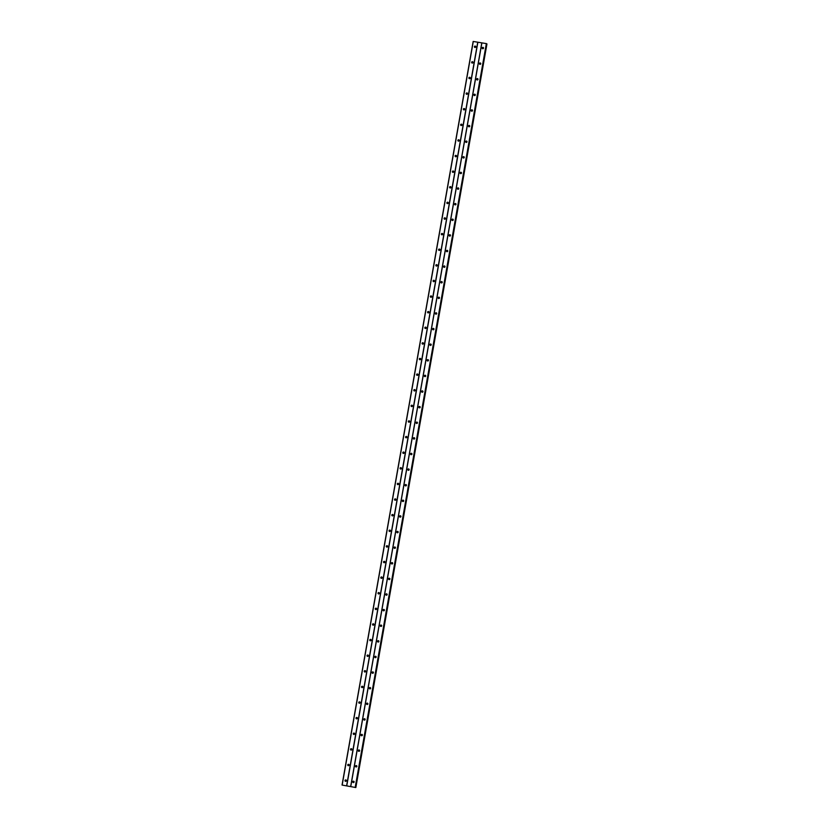 <?xml version="1.0" encoding="UTF-8"?>
<svg xmlns="http://www.w3.org/2000/svg" width="829" height="829" viewBox="0 0 829 829"><rect width="100%" height="100%" fill="white"/><g stroke="black" fill="none" stroke-linecap="round" stroke-linejoin="round"><path stroke-width="1.24" d="M352.76 781.778A0.694 0.684 125.4 0 1 353.838 781.322A0.694 0.684 125.4 0 1 354.118 781.996A0.694 0.684 125.4 0 1 353.03 782.452A0.694 0.684 125.4 0 1 352.76 781.778M353.185 782.535A0.694 0.684 125.4 0 1 353.962 781.436M355.517 766.162A0.694 0.684 125.4 0 1 356.594 765.706A0.694 0.684 125.4 0 1 356.864 766.379A0.694 0.684 125.4 0 1 355.786 766.835A0.694 0.684 125.4 0 1 355.517 766.162M355.942 766.918A0.694 0.684 125.4 0 1 356.719 765.82M358.263 750.546A0.694 0.684 125.4 0 1 359.351 750.09A0.694 0.684 125.4 0 1 359.62 750.773A0.694 0.684 125.4 0 1 358.542 751.229A0.694 0.684 125.4 0 1 358.263 750.546M358.698 751.312A0.694 0.684 125.4 0 1 359.475 750.214M361.019 734.929A0.694 0.684 125.4 0 1 362.097 734.473A0.694 0.684 125.4 0 1 362.377 735.157A0.694 0.684 125.4 0 1 361.289 735.613A0.694 0.684 125.4 0 1 361.019 734.929M361.444 735.696A0.694 0.684 125.4 0 1 362.232 734.598M363.776 719.323A0.694 0.684 125.4 0 1 364.853 718.867A0.694 0.684 125.4 0 1 365.123 719.541A0.694 0.684 125.4 0 1 364.045 719.997A0.694 0.684 125.4 0 1 363.776 719.323M364.2 720.08A0.694 0.684 125.4 0 1 364.978 718.981M366.522 703.707A0.694 0.684 125.4 0 1 367.61 703.251A0.694 0.684 125.4 0 1 367.879 703.925A0.694 0.684 125.4 0 1 366.801 704.381A0.694 0.684 125.4 0 1 366.522 703.707M366.957 704.463A0.694 0.684 125.4 0 1 367.734 703.365M369.278 688.091A0.694 0.684 125.4 0 1 370.356 687.635A0.694 0.684 125.4 0 1 370.636 688.319A0.694 0.684 125.4 0 1 369.558 688.775A0.694 0.684 125.4 0 1 369.278 688.091M369.703 688.858A0.694 0.684 125.4 0 1 370.49 687.759M372.034 672.474A0.694 0.684 125.4 0 1 373.112 672.018A0.694 0.684 125.4 0 1 373.382 672.702A0.694 0.684 125.4 0 1 372.304 673.158A0.694 0.684 125.4 0 1 372.034 672.474M372.459 673.241A0.694 0.684 125.4 0 1 373.237 672.143M374.781 656.869A0.694 0.684 125.4 0 1 375.869 656.413A0.694 0.684 125.4 0 1 376.138 657.086A0.694 0.684 125.4 0 1 375.06 657.542A0.694 0.684 125.4 0 1 374.781 656.869M375.216 657.625A0.694 0.684 125.4 0 1 375.993 656.527M377.537 641.252A0.694 0.684 125.4 0 1 378.615 640.796A0.694 0.684 125.4 0 1 378.894 641.47A0.694 0.684 125.4 0 1 377.817 641.926A0.694 0.684 125.4 0 1 377.537 641.252M377.962 642.009A0.694 0.684 125.4 0 1 378.749 640.91M380.293 625.636A0.694 0.684 125.4 0 1 381.371 625.18A0.694 0.684 125.4 0 1 381.651 625.864A0.694 0.684 125.4 0 1 380.563 626.32A0.694 0.684 125.4 0 1 380.293 625.636M380.718 626.403A0.694 0.684 125.4 0 1 381.495 625.304M383.039 610.02A0.694 0.684 125.4 0 1 384.128 609.564A0.694 0.684 125.4 0 1 384.397 610.248A0.694 0.684 125.4 0 1 383.319 610.704A0.694 0.684 125.4 0 1 383.039 610.02M383.475 610.786A0.694 0.684 125.4 0 1 384.252 609.688M385.796 594.414A0.694 0.684 125.4 0 1 386.874 593.958A0.694 0.684 125.4 0 1 387.153 594.631A0.694 0.684 125.4 0 1 386.076 595.087A0.694 0.684 125.4 0 1 385.796 594.414M386.221 595.17A0.694 0.684 125.4 0 1 387.008 594.072M388.552 578.797A0.694 0.684 125.4 0 1 389.63 578.341A0.694 0.684 125.4 0 1 389.91 579.015A0.694 0.684 125.4 0 1 388.822 579.471A0.694 0.684 125.4 0 1 388.552 578.797M388.977 579.554A0.694 0.684 125.4 0 1 389.754 578.455M391.298 563.181A0.694 0.684 125.4 0 1 392.386 562.725A0.694 0.684 125.4 0 1 392.656 563.409A0.694 0.684 125.4 0 1 391.578 563.865A0.694 0.684 125.4 0 1 391.298 563.181M391.734 563.948A0.694 0.684 125.4 0 1 392.511 562.85M394.055 547.575A0.694 0.684 125.4 0 1 395.132 547.119A0.694 0.684 125.4 0 1 395.412 547.793A0.694 0.684 125.4 0 1 394.335 548.249A0.694 0.684 125.4 0 1 394.055 547.575M394.48 548.332A0.694 0.684 125.4 0 1 395.267 547.233M396.811 531.959A0.694 0.684 125.4 0 1 397.889 531.503A0.694 0.684 125.4 0 1 398.169 532.177A0.694 0.684 125.4 0 1 397.081 532.632A0.694 0.684 125.4 0 1 396.811 531.959M397.236 532.715A0.694 0.684 125.4 0 1 398.013 531.617M399.557 516.343A0.694 0.684 125.4 0 1 400.645 515.887A0.694 0.684 125.4 0 1 400.915 516.56A0.694 0.684 125.4 0 1 399.837 517.027A0.694 0.684 125.4 0 1 399.557 516.343M399.992 517.099A0.694 0.684 125.4 0 1 400.77 516.001M402.314 500.726A0.694 0.684 125.4 0 1 403.391 500.27A0.694 0.684 125.4 0 1 403.671 500.954A0.694 0.684 125.4 0 1 402.593 501.41A0.694 0.684 125.4 0 1 402.314 500.726M402.749 501.493A0.694 0.684 125.4 0 1 403.526 500.395M405.07 485.12A0.694 0.684 125.4 0 1 406.148 484.664A0.694 0.684 125.4 0 1 406.428 485.338A0.694 0.684 125.4 0 1 405.34 485.794A0.694 0.684 125.4 0 1 405.07 485.12M405.495 485.877A0.694 0.684 125.4 0 1 406.272 484.778M407.816 469.504A0.694 0.684 125.4 0 1 408.904 469.048A0.694 0.684 125.4 0 1 409.174 469.722A0.694 0.684 125.4 0 1 408.096 470.178A0.694 0.684 125.4 0 1 407.816 469.504M408.251 470.261A0.694 0.684 125.4 0 1 409.029 469.162M410.573 453.888A0.694 0.684 125.4 0 1 411.65 453.432A0.694 0.684 125.4 0 1 411.93 454.116A0.694 0.684 125.4 0 1 410.852 454.572A0.694 0.684 125.4 0 1 410.573 453.888M411.008 454.644A0.694 0.684 125.4 0 1 411.785 453.546M413.329 438.272A0.694 0.684 125.4 0 1 414.407 437.816A0.694 0.684 125.4 0 1 414.687 438.5A0.694 0.684 125.4 0 1 413.598 438.955A0.694 0.684 125.4 0 1 413.329 438.272M413.754 439.038A0.694 0.684 125.4 0 1 414.531 437.94M416.085 422.666A0.694 0.684 125.4 0 1 417.163 422.21A0.694 0.684 125.4 0 1 417.433 422.883A0.694 0.684 125.4 0 1 416.355 423.339A0.694 0.684 125.4 0 1 416.085 422.666M416.51 423.422A0.694 0.684 125.4 0 1 417.288 422.324M418.832 407.049A0.694 0.684 125.4 0 1 419.909 406.593A0.694 0.684 125.4 0 1 420.189 407.267A0.694 0.684 125.4 0 1 419.111 407.723A0.694 0.684 125.4 0 1 418.832 407.049M419.267 407.806A0.694 0.684 125.4 0 1 420.044 406.707M421.588 391.433A0.694 0.684 125.4 0 1 422.666 390.977A0.694 0.684 125.4 0 1 422.945 391.661A0.694 0.684 125.4 0 1 421.857 392.117A0.694 0.684 125.4 0 1 421.588 391.433M422.013 392.19A0.694 0.684 125.4 0 1 422.79 391.091M424.344 375.817A0.694 0.684 125.4 0 1 425.422 375.361A0.694 0.684 125.4 0 1 425.691 376.045A0.694 0.684 125.4 0 1 424.614 376.501A0.694 0.684 125.4 0 1 424.344 375.817M424.769 376.584A0.694 0.684 125.4 0 1 425.546 375.485M427.09 360.211A0.694 0.684 125.4 0 1 428.178 359.755A0.694 0.684 125.4 0 1 428.448 360.428A0.694 0.684 125.4 0 1 427.37 360.884A0.694 0.684 125.4 0 1 427.09 360.211M427.526 360.967A0.694 0.684 125.4 0 1 428.303 359.869M429.847 344.595A0.694 0.684 125.4 0 1 430.925 344.139A0.694 0.684 125.4 0 1 431.204 344.812A0.694 0.684 125.4 0 1 430.116 345.268A0.694 0.684 125.4 0 1 429.847 344.595M430.272 345.351A0.694 0.684 125.4 0 1 431.059 344.253M432.603 328.978A0.694 0.684 125.4 0 1 433.681 328.522A0.694 0.684 125.4 0 1 433.95 329.206A0.694 0.684 125.4 0 1 432.873 329.662A0.694 0.684 125.4 0 1 432.603 328.978M433.028 329.735A0.694 0.684 125.4 0 1 433.805 328.636M435.349 313.362A0.694 0.684 125.4 0 1 436.437 312.906A0.694 0.684 125.4 0 1 436.707 313.59A0.694 0.684 125.4 0 1 435.629 314.046A0.694 0.684 125.4 0 1 435.349 313.362M435.785 314.129A0.694 0.684 125.4 0 1 436.562 313.03M438.106 297.756A0.694 0.684 125.4 0 1 439.183 297.3A0.694 0.684 125.4 0 1 439.463 297.974A0.694 0.684 125.4 0 1 438.386 298.43A0.694 0.684 125.4 0 1 438.106 297.756M438.531 298.513A0.694 0.684 125.4 0 1 439.318 297.414M440.862 282.14A0.694 0.684 125.4 0 1 441.94 281.684A0.694 0.684 125.4 0 1 442.209 282.357A0.694 0.684 125.4 0 1 441.132 282.813A0.694 0.684 125.4 0 1 440.862 282.14M441.287 282.896A0.694 0.684 125.4 0 1 442.064 281.798M443.608 266.523A0.694 0.684 125.4 0 1 444.696 266.068A0.694 0.684 125.4 0 1 444.966 266.751A0.694 0.684 125.4 0 1 443.888 267.207A0.694 0.684 125.4 0 1 443.608 266.523M444.043 267.28A0.694 0.684 125.4 0 1 444.821 266.182M446.365 250.907A0.694 0.684 125.4 0 1 447.442 250.451A0.694 0.684 125.4 0 1 447.722 251.135A0.694 0.684 125.4 0 1 446.644 251.591A0.694 0.684 125.4 0 1 446.365 250.907M446.79 251.674A0.694 0.684 125.4 0 1 447.577 250.576M449.121 235.301A0.694 0.684 125.4 0 1 450.199 234.845A0.694 0.684 125.4 0 1 450.479 235.519A0.694 0.684 125.4 0 1 449.391 235.975A0.694 0.684 125.4 0 1 449.121 235.301M449.546 236.058A0.694 0.684 125.4 0 1 450.323 234.959M451.867 219.685A0.694 0.684 125.4 0 1 452.955 219.229A0.694 0.684 125.4 0 1 453.225 219.903A0.694 0.684 125.4 0 1 452.147 220.359A0.694 0.684 125.4 0 1 451.867 219.685M452.302 220.441A0.694 0.684 125.4 0 1 453.08 219.343M454.624 204.069A0.694 0.684 125.4 0 1 455.701 203.613A0.694 0.684 125.4 0 1 455.981 204.297A0.694 0.684 125.4 0 1 454.903 204.753A0.694 0.684 125.4 0 1 454.624 204.069M455.048 204.825A0.694 0.684 125.4 0 1 455.836 203.737M457.38 188.452A0.694 0.684 125.4 0 1 458.458 187.996A0.694 0.684 125.4 0 1 458.738 188.68A0.694 0.684 125.4 0 1 457.649 189.136A0.694 0.684 125.4 0 1 457.38 188.452M457.805 189.219A0.694 0.684 125.4 0 1 458.582 188.121M460.126 172.846A0.694 0.684 125.4 0 1 461.214 172.391A0.694 0.684 125.4 0 1 461.484 173.064A0.694 0.684 125.4 0 1 460.406 173.52A0.694 0.684 125.4 0 1 460.126 172.846M460.561 173.603A0.694 0.684 125.4 0 1 461.338 172.505M462.883 157.23A0.694 0.684 125.4 0 1 463.96 156.774A0.694 0.684 125.4 0 1 464.24 157.448A0.694 0.684 125.4 0 1 463.162 157.904A0.694 0.684 125.4 0 1 462.883 157.23M463.307 157.987A0.694 0.684 125.4 0 1 464.095 156.888M465.639 141.614A0.694 0.684 125.4 0 1 466.717 141.158A0.694 0.684 125.4 0 1 466.996 141.842A0.694 0.684 125.4 0 1 465.908 142.298A0.694 0.684 125.4 0 1 465.639 141.614M466.064 142.37A0.694 0.684 125.4 0 1 466.841 141.282M468.385 125.998A0.694 0.684 125.4 0 1 469.473 125.542A0.694 0.684 125.4 0 1 469.742 126.226A0.694 0.684 125.4 0 1 468.665 126.682A0.694 0.684 125.4 0 1 468.385 125.998M468.82 126.764A0.694 0.684 125.4 0 1 469.597 125.666M471.141 110.392A0.694 0.684 125.4 0 1 472.219 109.936A0.694 0.684 125.4 0 1 472.499 110.609A0.694 0.684 125.4 0 1 471.421 111.065A0.694 0.684 125.4 0 1 471.141 110.392M471.577 111.148A0.694 0.684 125.4 0 1 472.354 110.05M473.898 94.775A0.694 0.684 125.4 0 1 474.976 94.319A0.694 0.684 125.4 0 1 475.255 94.993A0.694 0.684 125.4 0 1 474.167 95.449A0.694 0.684 125.4 0 1 473.898 94.775M474.323 95.532A0.694 0.684 125.4 0 1 475.1 94.433M476.644 79.159A0.694 0.684 125.4 0 1 477.732 78.703A0.694 0.684 125.4 0 1 478.001 79.387A0.694 0.684 125.4 0 1 476.924 79.843A0.694 0.684 125.4 0 1 476.644 79.159M477.079 79.926A0.694 0.684 125.4 0 1 477.856 78.828M479.4 63.543A0.694 0.684 125.4 0 1 480.478 63.087A0.694 0.684 125.4 0 1 480.758 63.771A0.694 0.684 125.4 0 1 479.68 64.227A0.694 0.684 125.4 0 1 479.4 63.543M479.836 64.31A0.694 0.684 125.4 0 1 480.613 63.211M482.157 47.937A0.694 0.684 125.4 0 1 483.234 47.481A0.694 0.684 125.4 0 1 483.514 48.155A0.694 0.684 125.4 0 1 482.426 48.61A0.694 0.684 125.4 0 1 482.157 47.937M482.582 48.693A0.694 0.684 125.4 0 1 483.359 47.595M345.009 780.503A0.694 0.684 125.4 0 1 346.087 780.048A0.694 0.684 125.4 0 1 346.367 780.731A0.694 0.684 125.4 0 1 345.289 781.187A0.694 0.684 125.4 0 1 345.009 780.503M345.444 781.26A0.694 0.684 125.4 0 1 346.221 780.162M347.765 764.887A0.694 0.684 125.4 0 1 348.843 764.431A0.694 0.684 125.4 0 1 349.123 765.115A0.694 0.684 125.4 0 1 348.035 765.571A0.694 0.684 125.4 0 1 347.765 764.887M348.19 765.654A0.694 0.684 125.4 0 1 348.968 764.556M350.522 749.281A0.694 0.684 125.4 0 1 351.6 748.825A0.694 0.684 125.4 0 1 351.869 749.499A0.694 0.684 125.4 0 1 350.791 749.955A0.694 0.684 125.4 0 1 350.522 749.281M350.947 750.038A0.694 0.684 125.4 0 1 351.724 748.939M353.268 733.665A0.694 0.684 125.4 0 1 354.346 733.209A0.694 0.684 125.4 0 1 354.625 733.883A0.694 0.684 125.4 0 1 353.548 734.339A0.694 0.684 125.4 0 1 353.268 733.665M353.703 734.421A0.694 0.684 125.4 0 1 354.48 733.323M356.024 718.049A0.694 0.684 125.4 0 1 357.102 717.593A0.694 0.684 125.4 0 1 357.382 718.277A0.694 0.684 125.4 0 1 356.294 718.733A0.694 0.684 125.4 0 1 356.024 718.049M356.449 718.805A0.694 0.684 125.4 0 1 357.226 717.707M358.781 702.432A0.694 0.684 125.4 0 1 359.859 701.976A0.694 0.684 125.4 0 1 360.128 702.66A0.694 0.684 125.4 0 1 359.05 703.116A0.694 0.684 125.4 0 1 358.781 702.432M359.206 703.199A0.694 0.684 125.4 0 1 359.983 702.101M361.527 686.826A0.694 0.684 125.4 0 1 362.605 686.371A0.694 0.684 125.4 0 1 362.884 687.044A0.694 0.684 125.4 0 1 361.807 687.5A0.694 0.684 125.4 0 1 361.527 686.826M361.962 687.583A0.694 0.684 125.4 0 1 362.739 686.485M364.283 671.21A0.694 0.684 125.4 0 1 365.361 670.754A0.694 0.684 125.4 0 1 365.641 671.428A0.694 0.684 125.4 0 1 364.553 671.884A0.694 0.684 125.4 0 1 364.283 671.21M364.708 671.967A0.694 0.684 125.4 0 1 365.496 670.868M367.04 655.594A0.694 0.684 125.4 0 1 368.117 655.138A0.694 0.684 125.4 0 1 368.387 655.822A0.694 0.684 125.4 0 1 367.309 656.278A0.694 0.684 125.4 0 1 367.04 655.594M367.465 656.35A0.694 0.684 125.4 0 1 368.242 655.252M369.786 639.978A0.694 0.684 125.4 0 1 370.874 639.522A0.694 0.684 125.4 0 1 371.143 640.206A0.694 0.684 125.4 0 1 370.066 640.662A0.694 0.684 125.4 0 1 369.786 639.978M370.221 640.744A0.694 0.684 125.4 0 1 370.998 639.646M372.542 624.372A0.694 0.684 125.4 0 1 373.62 623.916A0.694 0.684 125.4 0 1 373.9 624.589A0.694 0.684 125.4 0 1 372.822 625.045A0.694 0.684 125.4 0 1 372.542 624.372M372.967 625.128A0.694 0.684 125.4 0 1 373.755 624.03M375.299 608.755A0.694 0.684 125.4 0 1 376.376 608.299A0.694 0.684 125.4 0 1 376.646 608.973A0.694 0.684 125.4 0 1 375.568 609.429A0.694 0.684 125.4 0 1 375.299 608.755M375.724 609.512A0.694 0.684 125.4 0 1 376.501 608.413M378.045 593.139A0.694 0.684 125.4 0 1 379.133 592.683A0.694 0.684 125.4 0 1 379.402 593.367A0.694 0.684 125.4 0 1 378.325 593.823A0.694 0.684 125.4 0 1 378.045 593.139M378.48 593.896A0.694 0.684 125.4 0 1 379.257 592.808M380.801 577.523A0.694 0.684 125.4 0 1 381.879 577.067A0.694 0.684 125.4 0 1 382.159 577.751A0.694 0.684 125.4 0 1 381.081 578.207A0.694 0.684 125.4 0 1 380.801 577.523M381.226 578.29A0.694 0.684 125.4 0 1 382.014 577.191M383.558 561.917A0.694 0.684 125.4 0 1 384.635 561.461A0.694 0.684 125.4 0 1 384.915 562.135A0.694 0.684 125.4 0 1 383.827 562.59A0.694 0.684 125.4 0 1 383.558 561.917M383.982 562.673A0.694 0.684 125.4 0 1 384.76 561.575M386.304 546.301A0.694 0.684 125.4 0 1 387.392 545.845A0.694 0.684 125.4 0 1 387.661 546.518A0.694 0.684 125.4 0 1 386.583 546.974A0.694 0.684 125.4 0 1 386.304 546.301M386.739 547.057A0.694 0.684 125.4 0 1 387.516 545.959M389.06 530.684A0.694 0.684 125.4 0 1 390.138 530.228A0.694 0.684 125.4 0 1 390.418 530.912A0.694 0.684 125.4 0 1 389.34 531.368A0.694 0.684 125.4 0 1 389.06 530.684M389.485 531.441A0.694 0.684 125.4 0 1 390.272 530.353M391.816 515.068A0.694 0.684 125.4 0 1 392.894 514.612A0.694 0.684 125.4 0 1 393.174 515.296A0.694 0.684 125.4 0 1 392.086 515.752A0.694 0.684 125.4 0 1 391.816 515.068M392.241 515.835A0.694 0.684 125.4 0 1 393.019 514.736M394.563 499.462A0.694 0.684 125.4 0 1 395.651 499.006A0.694 0.684 125.4 0 1 395.92 499.68A0.694 0.684 125.4 0 1 394.842 500.136A0.694 0.684 125.4 0 1 394.563 499.462M394.998 500.219A0.694 0.684 125.4 0 1 395.775 499.12M397.319 483.846A0.694 0.684 125.4 0 1 398.397 483.39A0.694 0.684 125.4 0 1 398.676 484.063A0.694 0.684 125.4 0 1 397.599 484.519A0.694 0.684 125.4 0 1 397.319 483.846M397.744 484.602A0.694 0.684 125.4 0 1 398.531 483.504M400.075 468.23A0.694 0.684 125.4 0 1 401.153 467.774A0.694 0.684 125.4 0 1 401.433 468.458A0.694 0.684 125.4 0 1 400.345 468.913A0.694 0.684 125.4 0 1 400.075 468.23M400.5 468.996A0.694 0.684 125.4 0 1 401.277 467.898M402.821 452.613A0.694 0.684 125.4 0 1 403.91 452.157A0.694 0.684 125.4 0 1 404.179 452.841A0.694 0.684 125.4 0 1 403.101 453.297A0.694 0.684 125.4 0 1 402.821 452.613M403.257 453.38A0.694 0.684 125.4 0 1 404.034 452.282M405.578 437.007A0.694 0.684 125.4 0 1 406.656 436.551A0.694 0.684 125.4 0 1 406.935 437.225A0.694 0.684 125.4 0 1 405.858 437.681A0.694 0.684 125.4 0 1 405.578 437.007M406.013 437.764A0.694 0.684 125.4 0 1 406.79 436.665M408.334 421.391A0.694 0.684 125.4 0 1 409.412 420.935A0.694 0.684 125.4 0 1 409.692 421.609A0.694 0.684 125.4 0 1 408.604 422.065A0.694 0.684 125.4 0 1 408.334 421.391M408.759 422.148A0.694 0.684 125.4 0 1 409.536 421.049M411.08 405.775A0.694 0.684 125.4 0 1 412.168 405.319A0.694 0.684 125.4 0 1 412.438 406.003A0.694 0.684 125.4 0 1 411.36 406.459A0.694 0.684 125.4 0 1 411.08 405.775M411.516 406.542A0.694 0.684 125.4 0 1 412.293 405.443M413.837 390.158A0.694 0.684 125.4 0 1 414.914 389.703A0.694 0.684 125.4 0 1 415.194 390.386A0.694 0.684 125.4 0 1 414.117 390.842A0.694 0.684 125.4 0 1 413.837 390.158M414.272 390.925A0.694 0.684 125.4 0 1 415.049 389.827M416.593 374.553A0.694 0.684 125.4 0 1 417.671 374.097A0.694 0.684 125.4 0 1 417.951 374.77A0.694 0.684 125.4 0 1 416.863 375.226A0.694 0.684 125.4 0 1 416.593 374.553M417.018 375.309A0.694 0.684 125.4 0 1 417.795 374.211M419.339 358.936A0.694 0.684 125.4 0 1 420.427 358.48A0.694 0.684 125.4 0 1 420.697 359.154A0.694 0.684 125.4 0 1 419.619 359.61A0.694 0.684 125.4 0 1 419.339 358.936M419.775 359.693A0.694 0.684 125.4 0 1 420.552 358.594M422.096 343.32A0.694 0.684 125.4 0 1 423.173 342.864A0.694 0.684 125.4 0 1 423.453 343.548A0.694 0.684 125.4 0 1 422.375 344.004A0.694 0.684 125.4 0 1 422.096 343.32M422.531 344.087A0.694 0.684 125.4 0 1 423.308 342.988M424.852 327.704A0.694 0.684 125.4 0 1 425.93 327.248A0.694 0.684 125.4 0 1 426.21 327.932A0.694 0.684 125.4 0 1 425.122 328.388A0.694 0.684 125.4 0 1 424.852 327.704M425.277 328.471A0.694 0.684 125.4 0 1 426.054 327.372M427.609 312.098A0.694 0.684 125.4 0 1 428.686 311.642A0.694 0.684 125.4 0 1 428.956 312.315A0.694 0.684 125.4 0 1 427.878 312.771A0.694 0.684 125.4 0 1 427.609 312.098M428.033 312.854A0.694 0.684 125.4 0 1 428.811 311.756M430.355 296.481A0.694 0.684 125.4 0 1 431.432 296.026A0.694 0.684 125.4 0 1 431.712 296.699A0.694 0.684 125.4 0 1 430.634 297.155A0.694 0.684 125.4 0 1 430.355 296.481M430.79 297.238A0.694 0.684 125.4 0 1 431.567 296.14M433.111 280.865A0.694 0.684 125.4 0 1 434.189 280.409A0.694 0.684 125.4 0 1 434.469 281.093A0.694 0.684 125.4 0 1 433.38 281.549A0.694 0.684 125.4 0 1 433.111 280.865M433.536 281.632A0.694 0.684 125.4 0 1 434.313 280.534M435.867 265.249A0.694 0.684 125.4 0 1 436.945 264.793A0.694 0.684 125.4 0 1 437.215 265.477A0.694 0.684 125.4 0 1 436.137 265.933A0.694 0.684 125.4 0 1 435.867 265.249M436.292 266.016A0.694 0.684 125.4 0 1 437.07 264.917M438.614 249.643A0.694 0.684 125.4 0 1 439.702 249.187A0.694 0.684 125.4 0 1 439.971 249.861A0.694 0.684 125.4 0 1 438.893 250.317A0.694 0.684 125.4 0 1 438.614 249.643M439.049 250.399A0.694 0.684 125.4 0 1 439.826 249.301M441.37 234.027A0.694 0.684 125.4 0 1 442.448 233.571A0.694 0.684 125.4 0 1 442.727 234.244A0.694 0.684 125.4 0 1 441.65 234.7A0.694 0.684 125.4 0 1 441.37 234.027M441.795 234.783A0.694 0.684 125.4 0 1 442.582 233.685M444.126 218.41A0.694 0.684 125.4 0 1 445.204 217.954A0.694 0.684 125.4 0 1 445.474 218.638A0.694 0.684 125.4 0 1 444.396 219.094A0.694 0.684 125.4 0 1 444.126 218.41M444.551 219.177A0.694 0.684 125.4 0 1 445.328 218.079M446.872 202.794A0.694 0.684 125.4 0 1 447.961 202.338A0.694 0.684 125.4 0 1 448.23 203.022A0.694 0.684 125.4 0 1 447.152 203.478A0.694 0.684 125.4 0 1 446.872 202.794M447.308 203.561A0.694 0.684 125.4 0 1 448.085 202.463M449.629 187.188A0.694 0.684 125.4 0 1 450.707 186.732A0.694 0.684 125.4 0 1 450.986 187.406A0.694 0.684 125.4 0 1 449.909 187.862A0.694 0.684 125.4 0 1 449.629 187.188M450.054 187.945A0.694 0.684 125.4 0 1 450.841 186.846M452.385 171.572A0.694 0.684 125.4 0 1 453.463 171.116A0.694 0.684 125.4 0 1 453.743 171.79A0.694 0.684 125.4 0 1 452.655 172.245A0.694 0.684 125.4 0 1 452.385 171.572M452.81 172.328A0.694 0.684 125.4 0 1 453.587 171.23M455.131 155.956A0.694 0.684 125.4 0 1 456.219 155.5A0.694 0.684 125.4 0 1 456.489 156.184A0.694 0.684 125.4 0 1 455.411 156.64A0.694 0.684 125.4 0 1 455.131 155.956M455.567 156.722A0.694 0.684 125.4 0 1 456.344 155.624M457.888 140.35A0.694 0.684 125.4 0 1 458.965 139.883A0.694 0.684 125.4 0 1 459.245 140.567A0.694 0.684 125.4 0 1 458.168 141.023A0.694 0.684 125.4 0 1 457.888 140.35M458.313 141.106A0.694 0.684 125.4 0 1 459.1 140.008M460.644 124.733A0.694 0.684 125.4 0 1 461.722 124.277A0.694 0.684 125.4 0 1 462.002 124.951A0.694 0.684 125.4 0 1 460.914 125.407A0.694 0.684 125.4 0 1 460.644 124.733M461.069 125.49A0.694 0.684 125.4 0 1 461.846 124.391M463.39 109.117A0.694 0.684 125.4 0 1 464.478 108.661A0.694 0.684 125.4 0 1 464.748 109.335A0.694 0.684 125.4 0 1 463.67 109.791A0.694 0.684 125.4 0 1 463.39 109.117M463.825 109.874A0.694 0.684 125.4 0 1 464.603 108.775M466.147 93.501A0.694 0.684 125.4 0 1 467.224 93.045A0.694 0.684 125.4 0 1 467.504 93.729A0.694 0.684 125.4 0 1 466.426 94.185A0.694 0.684 125.4 0 1 466.147 93.501M466.572 94.268A0.694 0.684 125.4 0 1 467.359 93.169M468.903 77.895A0.694 0.684 125.4 0 1 469.981 77.439A0.694 0.684 125.4 0 1 470.261 78.113A0.694 0.684 125.4 0 1 469.173 78.568A0.694 0.684 125.4 0 1 468.903 77.895M469.328 78.651A0.694 0.684 125.4 0 1 470.105 77.553M471.649 62.279A0.694 0.684 125.4 0 1 472.737 61.823A0.694 0.684 125.4 0 1 473.007 62.496A0.694 0.684 125.4 0 1 471.929 62.952A0.694 0.684 125.4 0 1 471.649 62.279M472.084 63.035A0.694 0.684 125.4 0 1 472.862 61.937M474.406 46.662A0.694 0.684 125.4 0 1 475.483 46.206A0.694 0.684 125.4 0 1 475.763 46.89A0.694 0.684 125.4 0 1 474.685 47.346A0.694 0.684 125.4 0 1 474.406 46.662M474.841 47.419A0.694 0.684 125.4 0 1 475.618 46.32M486.571 43.678L355.454 787.281L486.343 43.605L473.162 41.45L342.045 785.053L355.838 787.55L342.045 785.053M486.55 43.833L355.724 787.488M486.955 43.947L355.838 787.55L486.841 43.885M481.794 42.87L350.677 786.462M477.877 42.227L346.76 785.819M481.887 42.87L350.771 786.472M486.343 43.605L355.226 787.198M486.53 43.647L355.413 787.239M473.286 41.46L342.17 785.063M477.742 42.186L346.626 785.788M486.892 43.906L355.776 787.498"/></g></svg>

